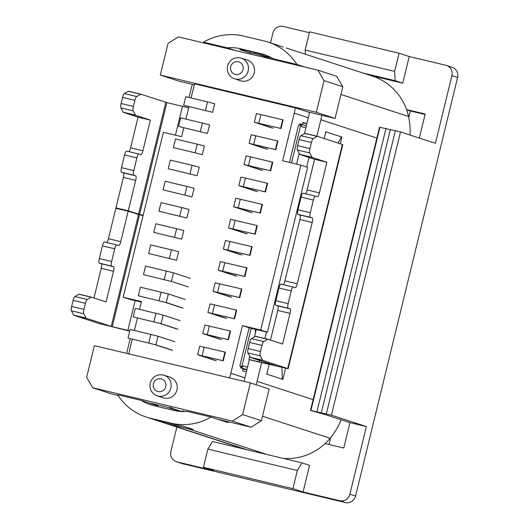 <?xml version="1.0" encoding="UTF-8"?>
<svg xmlns="http://www.w3.org/2000/svg" width="529" height="529" viewBox="0 0 529 529"><rect width="100%" height="100%" fill="white"/><g stroke="black" fill="none" stroke-linecap="round" stroke-linejoin="round"><path stroke-width="0.79" d="M165.465 422.248L165.227 423.22A56.583 54.851 108.1 0 0 167.27 423.749L187.795 428.642A56.583 54.851 108.1 0 0 189.858 429.092L190.017 428.437M155.995 404.506A43.523 42.194 -71.9 0 0 158.059 405.888L141.21 400.393A43.523 42.194 -71.9 0 0 150.322 404.672A43.523 42.194 -71.9 0 0 153.516 405.571L174.034 410.464A43.523 42.194 -71.9 0 0 187.372 411.41L210.978 417.044L227.827 422.539A56.583 54.851 108.1 0 0 228.898 421.904M283.293 458.405A56.583 54.851 -71.9 0 0 330.103 438.276A68.77 66.667 -71.9 0 0 341.172 419.775M410.081 135.034A68.77 66.667 -71.9 0 0 408.54 116.506A56.583 54.851 -71.9 0 0 372.403 76.097L286.149 47.967M192.384 84.376A68.77 66.667 108.1 0 0 191.148 88.826L189.038 97.475M186.935 106.098L186.631 107.334M136.237 213.855L143.095 215.521M121.062 209.53L115.95 207.857L123.369 177.42A4.351 1.065 -76.6 0 0 123.389 172.864L121.458 172.229A4.351 1.065 103.4 0 1 121.472 167.673L124.566 154.99A4.351 1.065 103.4 0 1 126.59 151.089A4.351 1.065 103.4 0 0 126.59 151.089L138.882 154.025A4.351 1.065 -76.6 0 1 138.929 154.032L140.853 154.66A4.351 1.065 103.4 0 0 140.873 154.666A4.351 1.065 103.4 0 0 142.903 150.765L150.375 120.116L135.768 115.348A4.351 1.065 -76.6 0 1 135.556 115.143L133.189 110.812A4.351 1.065 -76.6 0 1 133.42 106.455L134.902 100.378A4.351 1.065 -76.6 0 1 136.667 96.523L140.641 94.261A4.351 1.065 -76.6 0 1 140.899 94.208A4.351 1.065 -76.6 0 1 140.919 94.215L166.853 102.6L139.59 214.424L143.154 215.27M139.59 214.424L128.263 210.8L115.95 207.857M188.674 107.837L166.853 102.6M140.879 94.202L128.607 91.272A4.351 1.065 103.4 0 0 128.587 91.266A4.351 1.065 103.4 0 0 128.329 91.319L124.355 93.587A4.351 1.065 103.4 0 0 122.589 97.435L121.101 103.519A4.351 1.065 103.4 0 0 120.87 107.87L123.237 112.208A4.351 1.065 103.4 0 0 123.455 112.412L138.056 117.173L130.584 147.829A4.351 1.065 -76.6 0 1 128.884 151.638M128.263 210.8L135.689 180.356A4.351 1.065 103.4 0 0 135.702 175.8L133.771 175.172A4.351 1.065 -76.6 0 1 133.791 170.609L136.879 157.926A4.351 1.065 -76.6 0 1 138.902 154.025L126.59 151.089M150.375 120.116L138.056 117.173M235.458 50.513L227.166 47.802L203.553 42.168L211.851 44.879M203.553 42.168A56.583 54.851 108.1 0 1 243.585 36.065L264.11 40.964A56.583 54.851 108.1 0 1 268.256 42.135A56.583 54.851 108.1 0 1 296.934 64.452L273.321 58.818A43.523 42.194 -71.9 0 0 264.209 54.547A43.523 42.194 -71.9 0 0 261.022 53.647L240.497 48.747A43.523 42.194 -71.9 0 0 227.166 47.802M271.132 57.535L257.345 54.242A43.523 42.194 -71.9 0 0 255.282 53.806L250.058 52.92L250.396 51.518M283.16 47.035L268.256 42.135M305.233 67.163L296.934 64.452M321.804 115.256A68.77 66.667 108.1 0 1 320.858 119.779L316.858 136.198M304.44 133.672L308.546 116.843A55.71 54.011 -71.9 0 0 309.458 112.313M243.981 381.356A55.71 54.011 -71.9 0 0 244.775 378.447L249.344 359.674L248.941 359.508L275.47 365.612L250.495 357.465A4.351 1.065 103.4 0 1 250.283 357.26L262.596 360.196L260.228 355.865A4.351 1.065 -76.6 0 1 260.46 351.507L261.941 345.43A4.351 1.065 -76.6 0 1 263.713 341.575L267.687 339.314A4.351 1.065 -76.6 0 1 267.945 339.261A4.351 1.065 -76.6 0 1 267.965 339.268L282.565 344.029L290.037 313.38A4.351 1.065 103.4 0 0 290.057 308.817L288.126 308.189A4.351 1.065 -76.6 0 1 288.14 303.633L291.234 290.95A4.351 1.065 -76.6 0 1 293.258 287.042A4.351 1.065 -76.6 0 1 293.278 287.049L295.208 287.677A4.351 1.065 103.4 0 0 295.228 287.683A4.351 1.065 103.4 0 0 297.252 283.782L312.196 222.478A4.351 1.065 103.4 0 0 312.209 217.922L310.285 217.293A4.351 1.065 -76.6 0 1 310.298 212.737L313.393 200.048A4.351 1.065 -76.6 0 1 315.416 196.147A4.351 1.065 -76.6 0 1 315.436 196.153L317.367 196.781A4.351 1.065 103.4 0 0 317.387 196.788A4.351 1.065 103.4 0 0 319.41 192.887L326.882 162.238L314.57 159.295L307.098 189.951A4.351 1.065 -76.6 0 1 305.392 193.759M239.935 49.495L243.102 49.838A43.523 42.194 108.1 0 1 245.165 50.275L265.69 55.168A43.523 42.194 108.1 0 1 266.523 55.38M250.058 52.92L239.789 49.541M273.321 58.818L281.62 61.529M262.596 360.196A4.351 1.065 -76.6 0 0 262.814 360.401L288.153 368.706L261.63 362.603L257.087 381.383A68.77 66.667 108.1 0 1 256.168 384.775M261.657 362.616L249.344 359.674M285.567 368.237L282.85 379.366L266.761 374.115L269.135 364.382M324.191 138.538L325.824 131.82L326.181 131.933L325.818 131.847M337.945 143.028L341.41 136.899L341.919 137.064L340.279 143.789M341.41 136.899L326.181 131.933L325.507 133.136M288.153 368.706L342.772 144.635L317.433 136.337A4.351 1.065 -76.6 0 0 317.413 136.33L305.101 133.387A4.351 1.065 103.4 0 0 304.843 133.44L300.869 135.708A4.351 1.065 103.4 0 0 299.097 139.557L297.615 145.64A4.351 1.065 103.4 0 0 297.384 149.991L299.751 154.329A4.351 1.065 103.4 0 0 299.963 154.534L314.57 159.295M293.238 287.042L280.965 284.113A4.351 1.065 103.4 0 0 280.945 284.106A4.351 1.065 103.4 0 0 278.915 288.007L275.827 300.69A4.351 1.065 103.4 0 0 275.814 305.253L277.738 305.881A4.351 1.065 -76.6 0 1 277.725 310.437L270.498 340.087M255.646 336.325L267.925 339.254L255.626 336.318A4.351 1.065 103.4 0 0 255.626 336.318A4.351 1.065 103.4 0 0 255.375 336.371L251.394 338.639A4.351 1.065 103.4 0 0 249.628 342.488L248.147 348.571A4.351 1.065 103.4 0 0 247.916 352.922L250.283 357.26M326.882 162.238L312.282 157.47A4.351 1.065 -76.6 0 1 312.064 157.265L309.696 152.934A4.351 1.065 -76.6 0 1 309.928 148.583L311.409 142.499A4.351 1.065 -76.6 0 1 313.181 138.644L317.155 136.383A4.351 1.065 -76.6 0 1 317.413 136.33L305.121 133.394A4.351 1.065 103.4 0 0 305.101 133.387M315.396 196.147L303.124 193.217A4.351 1.065 103.4 0 0 303.104 193.211A4.351 1.065 103.4 0 0 301.074 197.112L297.986 209.795A4.351 1.065 103.4 0 0 297.966 214.357L299.897 214.986A4.351 1.065 -76.6 0 1 299.883 219.542L284.939 280.846A4.351 1.065 -76.6 0 1 283.233 284.655M210.978 417.044A56.583 54.851 108.1 0 1 170.946 423.147L150.421 418.254A56.583 54.851 108.1 0 1 146.275 417.083A56.583 54.851 108.1 0 1 117.603 394.76L141.21 400.393M151.096 418.651L153.046 419.246A56.583 54.851 -71.9 0 0 155.09 419.775L175.615 424.675A56.583 54.851 -71.9 0 0 177.678 425.124L182.875 426.103L193.145 429.482M193.025 429.416L189.858 429.092M165.227 423.22L160.188 421.58L160.327 421.024M152.888 419.199L160.188 421.58M126.722 353.372A68.77 66.667 108.1 0 1 127.37 350.429L130.246 338.626M143.048 215.7L128.163 211.223L115.844 208.281L108.425 238.724A4.351 1.065 -76.6 0 1 106.726 242.533M86.082 318.074L83.721 313.743A4.351 1.065 -76.6 0 1 83.952 309.386L85.433 303.309A4.351 1.065 -76.6 0 1 87.199 299.454L91.173 297.192A4.351 1.065 -76.6 0 1 91.431 297.139L79.138 294.203A4.351 1.065 103.4 0 0 79.119 294.197A4.351 1.065 103.4 0 0 78.861 294.25L74.887 296.518A4.351 1.065 103.4 0 0 73.114 300.366L71.633 306.45A4.351 1.065 103.4 0 0 71.402 310.801L73.769 315.139L86.082 318.074A4.351 1.065 -76.6 0 0 86.3 318.279L111.249 326.419L129.784 330.863M73.769 315.139A4.351 1.065 103.4 0 0 73.987 315.344L98.93 323.477L129.724 331.114M79.119 294.197L91.431 297.139A4.351 1.065 -76.6 0 1 91.451 297.146L106.058 301.907L113.53 271.258A4.351 1.065 103.4 0 0 113.543 266.695L111.612 266.067A4.351 1.065 -76.6 0 1 111.632 261.511L114.72 248.822A4.351 1.065 -76.6 0 1 116.75 244.92A4.351 1.065 -76.6 0 1 116.77 244.927L118.694 245.555A4.351 1.065 103.4 0 0 118.714 245.562A4.351 1.065 103.4 0 0 120.744 241.66L128.163 211.223M116.724 244.92L104.451 241.991A4.351 1.065 103.4 0 0 104.431 241.984A4.351 1.065 103.4 0 0 102.408 245.886L99.313 258.569A4.351 1.065 103.4 0 0 99.3 263.131L101.231 263.759A4.351 1.065 -76.6 0 1 101.211 268.315L93.983 297.966M282.341 379.2L281.911 367.41M267.066 372.859L267.119 374.234M255.421 332.933L255.289 329.309M341.39 136.938L341.919 137.064M296.385 164.056L296.743 163.421M234.519 78.801L240.609 80.785A10.878 10.547 -71.9 0 0 254.251 72.89A10.878 10.547 -71.9 0 0 247.36 60.094L241.27 58.111A10.878 10.547 108.1 0 1 248.161 70.906A10.878 10.547 108.1 0 1 234.519 78.801C228.978 76.573 226.637 72.288 227.51 65.953C229.917 59.321 234.506 56.702 241.27 58.111M317.889 70.185L324.039 80.6L316.309 112.307L160.327 75.078L168.057 43.371L178.326 36.878L317.889 70.185L336.669 76.308L342.818 86.723L324.039 80.6M316.309 112.307L335.088 118.43L307.329 111.804L295.248 107.863L194.784 83.893A53.535 51.895 108.1 0 0 193.25 89.064L191.081 97.958M335.088 118.43L342.818 86.723M160.327 75.078L179.1 81.201L194.454 84.865M295.248 107.863A53.535 51.895 108.1 0 1 294.23 113.16L282.625 160.77L300.889 165.134L260.698 330.01L242.434 325.652L230.823 373.262A53.535 51.895 108.1 0 1 229.48 377.898M180.548 411.298L164.559 406.55L147.836 402.556M128.911 353.894A53.535 51.895 108.1 0 1 129.843 349.166L132.296 339.115M141.316 302.112L129.883 299.381L123.184 297.199L141.448 301.556L139.55 309.346M137.447 317.975L134.399 330.486M123.184 297.199L163.375 132.316L181.645 136.674L183.828 127.727M188.979 106.587L185.93 119.098M260.698 330.01L267.396 332.199L249.133 327.841L242.434 325.652M306.893 123.621L303.051 122.371L302.535 124.48L300.003 123.654L299.632 125.155M246.342 371.993L242.507 370.743L243.023 368.627L240.483 367.8L240.874 366.22M251.13 427.207L261.399 420.707L269.129 389L250.349 382.877L94.367 345.655L86.637 377.362L92.787 387.777L232.35 421.084L251.13 427.207L217.604 419.206M261.399 420.707L242.626 414.584L232.35 421.084M242.626 414.584L250.349 382.877M163.316 397.861A10.878 10.547 -71.9 0 0 176.951 389.966A10.878 10.547 -71.9 0 0 170.067 377.177L163.977 375.187A10.878 10.547 108.1 0 1 170.86 387.982A10.878 10.547 108.1 0 1 157.225 395.877L163.316 397.861M118.046 395.447L111.566 393.9L92.787 387.777M184.74 411.569L182.373 410.802M267.396 332.199L307.594 167.316L300.889 165.134M299.95 123.865L302.535 124.48M302.952 122.788L306.866 123.72M304.77 125.459L306.351 125.836M242.917 369.05L246.831 369.983L242.923 369.03M247.493 367.285L243.128 365.863A2.261 2.195 108.1 0 1 243.036 366.161M242.758 366.67A2.261 2.195 108.1 0 1 240.543 367.569M301.517 126.266A2.261 2.195 108.1 0 1 301.464 126.576L301.649 125.723L298.601 124.91L289.462 162.403M249.133 327.841L239.855 365.889L242.904 366.703L243.109 365.856M251.182 328.33L241.905 366.379L239.855 365.889M241.905 366.379L242.904 366.703M300.651 125.399L291.512 162.892M299.943 123.885A2.261 2.195 108.1 0 1 301.504 125.677M181.883 411.555L171.713 408.236L172.084 406.702L171.713 408.236L169.657 407.747L170.034 406.212L169.657 407.747L181.883 411.555M257.623 55.803L255.613 55.155L257.623 55.803M282.658 119.812L283.061 119.944L280.972 128.54L280.562 128.408L282.658 119.812L260.903 114.621L256.406 113.642L254.31 122.239L280.562 128.408M271.331 127.806L254.31 122.239M272.971 128.197L255.996 122.649L280.972 128.54M277.507 140.952L277.91 141.084L275.814 149.681L275.411 149.548L277.507 140.952L255.752 135.761L251.249 134.783L249.152 143.372L275.411 149.548M266.18 148.94L249.152 143.372M267.819 149.337L250.845 143.789L275.814 149.681M272.349 162.092L272.759 162.224L270.663 170.821L270.259 170.688L272.349 162.092L250.594 156.901L246.097 155.916L244.001 164.512L270.259 170.688M261.022 170.08L244.001 164.512M262.668 170.47L245.694 164.929L270.663 170.821M267.198 183.226L267.608 183.358L265.512 191.954L265.102 191.822L267.198 183.226L245.443 178.035L240.946 177.056L238.85 185.653L265.102 191.822M255.871 191.22L238.85 185.653M257.511 191.61L240.543 186.063L265.512 191.954M262.047 204.366L262.45 204.498L260.354 213.094L259.951 212.962L262.047 204.366L235.789 198.196L233.699 206.793L259.951 212.962M250.72 212.36L233.699 206.793M252.359 212.751L235.385 207.203L260.354 213.094M256.896 225.506L257.299 225.638L255.203 234.235L254.799 234.102L256.896 225.506L230.637 219.337L228.541 227.933L254.799 234.102M245.568 233.494L228.541 227.933M247.208 233.891L230.234 228.343L255.203 234.235M224.951 352.096L225.354 352.228L223.258 360.818L222.854 360.685L224.951 352.096L199.717 346.164L197.628 354.761L222.854 360.685M214.648 360.328L197.628 354.761M216.288 360.718L199.314 355.171L223.258 360.818M230.102 330.956L230.505 331.088L228.409 339.684L228.006 339.552L230.102 330.956L204.875 325.024L202.779 333.62L228.006 339.552M219.799 339.188L202.779 333.62M221.439 339.578L204.472 334.037L228.409 339.684M236.278 310.06L236.688 310.192L234.592 318.789L234.188 318.656L236.278 310.06L214.523 304.869L210.026 303.891L207.93 312.487L234.188 318.656M224.951 318.048L207.93 312.487M226.597 318.445L209.623 312.897L234.592 318.789M241.436 288.92L241.839 289.052L239.743 297.648L239.339 297.516L241.436 288.92L215.177 282.751L213.081 291.347L239.339 297.516M230.108 296.914L213.081 291.347M231.748 297.305L214.774 291.757L239.743 297.648M246.587 267.78L246.99 267.919L244.901 276.508L244.491 276.376L246.587 267.78L220.335 261.61L218.239 270.207L244.491 276.376M235.26 275.774L218.239 270.207M236.899 276.164L219.925 270.617L244.901 276.508M251.738 246.646L252.148 246.779L250.052 255.375L249.642 255.243L251.738 246.646L225.486 240.47L223.39 249.066L249.642 255.243M240.411 254.634L223.39 249.066M242.057 255.024L225.083 249.483L250.052 255.375M185.203 217.617L158.945 211.23L186.843 218.008L188.939 209.411L181.771 207.58L161.041 202.633L158.945 211.23M190.354 196.477L163.077 189.845L192.001 196.874L194.097 188.278L186.929 186.439L165.167 181.249L163.077 189.845M195.512 175.344L168.229 168.705L197.152 175.734L199.248 167.138L192.08 165.299L170.325 160.108L168.229 168.705M200.663 154.203L173.38 147.565L202.303 154.594L204.399 145.997L197.231 144.166L175.476 138.975L173.38 147.565M205.814 133.063L178.531 126.431L207.461 133.453L209.55 124.857L202.382 123.026L180.627 117.835L178.531 126.431M210.972 111.923L183.689 105.291L212.612 112.32L214.708 103.724L207.54 101.885L185.785 96.695L183.689 105.291M185.176 299.467L168.328 293.972L140.43 287.187L138.333 295.784L166.232 302.562L183.08 308.057M138.333 295.784L164.592 302.171L181.44 307.666M174.874 341.741L158.026 336.246L130.127 329.461L128.031 338.057L155.929 344.842L172.778 350.337M128.031 338.057L154.283 344.452L171.138 349.947M190.334 278.327L173.479 272.832L145.581 266.047L143.491 274.644L171.389 281.428L188.238 286.923M169.743 281.031L143.491 274.644M180.025 320.6L163.177 315.105L135.279 308.328L133.182 316.924L161.081 323.702L177.929 329.197M133.182 316.924L159.441 323.312L176.289 328.807M174.901 259.898L148.642 253.503L176.541 260.288L178.637 251.692L171.469 249.86L150.739 244.907L148.642 253.503M180.052 238.758L153.794 232.363L181.692 239.148L183.788 230.551L176.62 228.72L155.89 223.774L153.794 232.363M399.078 53.211L394.647 71.395L305.16 50.037L309.591 31.859L399.078 53.211L409.228 56.524L445.762 65.239A8.702 8.438 108.1 0 1 451.911 75.654L435.42 143.299L400.506 131.913L379.531 127.211L310.477 410.464L331.452 415.166L366.372 426.559L349.953 422.638L343.771 448.003L325.117 443.553M419.325 138.049L425.184 114.013L406.536 109.563M366.372 426.559L349.881 494.198A8.702 8.438 108.1 0 1 339.611 500.699L303.077 491.977L309.571 465.341L301.96 462.862L297.358 470.486L207.871 449.134L203.44 467.312L213.59 470.625L177.056 461.903A8.702 8.438 108.1 0 1 170.907 451.488L176.865 427.062M270.517 42.869L272.938 32.943A8.702 8.438 108.1 0 1 283.207 26.45L309.386 32.699M409.228 56.524L402.734 83.159L370.353 75.429M446.403 65.424L452.083 67.276A8.702 8.438 -71.9 0 1 457.598 77.512L355.567 496.057A8.702 8.438 -71.9 0 1 345.298 502.55L182.743 463.761A8.702 8.438 -71.9 0 1 182.102 463.576L176.422 461.724M328.992 444.479L330.678 437.569M425.071 114.482L410.299 110.958L408.725 117.398M394.647 71.395L395.123 80.672L402.734 83.159M305.16 50.037L305.378 54.236M395.123 80.672L362.742 72.949M203.44 467.312L292.927 488.67L303.077 491.977M301.96 462.862L212.473 441.503L207.871 449.134M292.927 488.67L297.358 470.486M349.953 422.638L325.771 414.749L310.477 410.464M406.603 109.754L410.299 110.958M267.476 454.629L187.795 428.642M167.27 423.749L246.95 449.736M133.771 175.172L121.458 172.229M123.389 172.864L135.702 175.8M121.472 167.673L133.791 170.609M138.565 214.159L165.828 102.335M136.879 157.926L124.566 154.99M130.584 147.829L142.903 150.765M135.768 115.348L123.455 112.412M123.237 112.208L135.556 115.143M133.189 110.812L120.87 107.87M121.101 103.519L133.42 106.455M134.902 100.378L122.589 97.435M124.355 93.587L136.667 96.523M140.641 94.261L128.329 91.319M175.41 135.186L182.452 106.322M255.54 52.748L255.282 53.806M340.934 94.46L408.54 116.506M377.289 138.181L320.858 119.779M240.497 48.747L245.165 50.275M257.345 54.242L274.359 59.79M265.69 55.168L261.022 53.647M257.087 381.383L313.512 399.785M275.827 300.69L288.14 303.633M291.234 290.95L278.915 288.007M287.756 368.541L342.382 144.47M284.939 280.846L297.252 283.782M312.196 222.478L299.883 219.542M299.897 214.986L312.209 217.922M310.285 217.293L297.966 214.357M297.986 209.795L310.298 212.737M313.393 200.048L301.074 197.112M307.098 189.951L319.41 192.887M312.282 157.47L299.963 154.534M299.751 154.329L312.064 157.265M309.696 152.934L297.384 149.991M297.615 145.64L309.928 148.583M311.409 142.499L299.097 139.557M300.869 135.708L313.181 138.644M317.155 136.383L304.843 133.44M262.814 360.401L250.495 357.465M309.022 157.49L306.694 167.025M266.484 331.981L264.884 338.527M259.547 360.421L259.223 361.75M260.228 355.865L247.916 352.922M248.147 348.571L260.46 351.507M261.941 345.43L249.628 342.488M251.394 338.639L263.713 341.575M267.687 339.314L255.375 336.371M290.037 313.38L277.725 310.437M277.738 305.881L290.057 308.817M288.126 308.189L275.814 305.253M262.496 416.224L330.103 438.276M175.615 424.675L170.946 423.147M150.421 418.254L155.09 419.775M127.866 330.4L135.126 300.631M86.3 318.279L73.987 315.344M111.249 326.419L138.505 214.595M114.72 248.822L102.408 245.886M99.313 258.569L111.632 261.511M111.612 266.067L99.3 263.131M101.231 263.759L113.543 266.695M113.53 271.258L101.211 268.315M91.173 297.192L78.861 294.25M74.887 296.518L87.199 299.454M85.433 303.309L73.114 300.366M71.633 306.45L83.952 309.386M83.721 313.743L71.402 310.801M108.425 238.724L120.744 241.66M139.53 214.853L112.267 326.677M135.689 180.356L123.369 177.42M243.036 69.59A6.527 6.328 108.1 0 1 235.332 74.463A6.527 6.328 108.1 0 1 230.723 66.654A6.527 6.328 108.1 0 1 238.427 61.781A6.527 6.328 108.1 0 1 243.036 69.59M308.321 117.755L294.23 113.16M230.823 373.262L244.914 377.858M153.43 383.73A6.527 6.328 108.1 0 1 161.133 378.857A6.527 6.328 108.1 0 1 165.742 386.673A6.527 6.328 108.1 0 1 158.039 391.546A6.527 6.328 108.1 0 1 153.43 383.73M246.911 369.659L240.536 367.576M305.822 127.998L301.464 126.576M260.903 114.621L258.807 123.217M255.752 135.761L253.656 144.357M250.594 156.901L248.498 165.491M245.443 178.035L243.347 186.631M240.292 199.175L238.195 207.771M235.134 220.315L233.044 228.912M204.22 347.143L202.124 355.739M209.372 326.009L207.275 334.599M214.523 304.869L212.427 313.466M219.68 283.729L217.584 292.325M224.832 262.589L222.735 271.185M229.983 241.455L227.887 250.045M179.675 216.176L181.771 207.58M184.833 195.036L186.929 186.439M189.984 173.896L192.08 165.299M195.135 152.762L197.231 144.166M200.293 131.622L202.382 123.026M205.444 110.482L207.54 101.885M168.328 293.972L166.232 302.562M159.064 300.73L161.16 292.134M158.026 336.246L155.929 344.842M148.761 343.004L150.858 334.414M173.479 272.832L171.389 281.428M164.221 279.59L166.311 270.993M163.177 315.105L161.081 323.702M153.913 321.87L156.009 313.274M169.373 258.45L171.469 249.86M174.524 237.316L176.62 228.72M349.881 494.198L355.567 496.057M400.506 131.913L331.452 415.166M457.598 77.512L451.911 75.654M177.056 461.903L182.743 463.761M345.298 502.55L339.611 500.699M390.389 129.407L321.341 412.666M326.333 413.857L395.388 130.603M316.937 411.674L385.991 128.415M379.948 127.264L310.9 410.524M140.899 94.208L128.587 91.266M280.945 284.106L293.258 287.042M303.104 193.211L315.416 196.147M299.202 153.331L296.577 164.102M256.248 329.534L254.456 336.894M249.734 356.262L248.941 359.508M244.854 449.233L162.978 422.532M151.096 418.657L146.275 417.083M104.431 241.984L116.75 244.92M163.977 375.187C157.212 373.785 152.623 376.397 150.216 383.029C149.178 389.066 151.519 393.351 157.225 395.877M306.317 125.968L300.029 123.912"/></g></svg>

